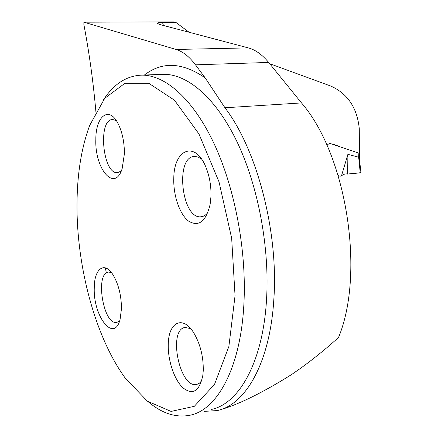 <?xml version="1.0" encoding="UTF-8"?>
<svg xmlns="http://www.w3.org/2000/svg" width="438" height="438" viewBox="0 0 438 438"><rect width="100%" height="100%" fill="white"/><g stroke="black" fill="none" stroke-linecap="round" stroke-linejoin="round"><path stroke-width="0.66" d="M189.09 32.253L175.945 22.453L162.503 22.502L163.462 25.481M338.667 175.507L338.678 176.027M269.655 63.68L330.887 86.1C347.706 93.661 357.173 107.858 359.286 128.684L359.417 153.349L331.309 143.861C329.874 143.199 328.434 143.708 326.978 145.383M95.895 111.701C93.283 82.016 89.275 52.96 83.872 24.539L83.888 22.185L173.776 21.9L175.945 22.453M204.196 411.37L217.045 410.592C245.329 405.123 269.945 363.042 273.805 299.795C278.782 232.315 257.035 149.632 224.968 107.77L205.181 77.887L195.496 64.829C189.315 56.611 182.832 51.487 176.054 49.461L83.888 22.185M223.385 408.835C241.415 403.091 263.961 391.786 291.013 374.917C307.071 364.093 322.91 351.615 338.53 337.479C365.297 272.962 346.398 154.526 301.508 102.919L268.647 62.442C262.225 54.651 255.436 49.795 248.269 47.884L159.301 24.38L157.237 23.165C157.592 22.765 159.35 22.541 162.503 22.502M103.324 100.099C113.71 83.981 126.598 75.654 141.994 75.128C165.493 75.04 193.3 99.234 214.253 144.036C235.135 188.816 246.846 251.609 243.867 304.591C240.55 368.139 217.067 410.149 189.895 415.251C175.917 417.912 162.109 413.483 148.466 401.964M77.006 204.135C77.176 174.045 81.402 147.798 89.691 125.388L104.737 98.326L124.879 83.324L148.816 83.308L174.461 100.192L198.945 133.951L219.011 181.847L231.669 238.283L235.047 295.727L228.877 346.474L214.494 384.454L194.308 406.316L171.083 411.424L147.392 401.186L125.29 378.164C95.238 336.997 76.562 266.605 77.006 204.135M173.793 178.348C173.196 195.419 179.646 214.352 188.564 221.091C198.808 227.207 206.008 221.573 210.163 204.196L210.941 196.777C211.291 186.604 209.72 177.012 206.221 168C195.616 139.996 173.864 148.827 173.793 178.348M168.274 344.208C168.482 321.569 183.511 314.604 194.516 334.134C200.599 345.149 203.511 357.348 203.248 370.734L202.843 375.328C199.465 391.375 192.791 395.509 182.821 387.723C174.149 379.549 167.71 360.041 168.274 344.208M95.834 139.689C95.572 116.256 109.018 105.344 118.096 123.636C122.333 132.194 124.43 142.268 124.387 153.847L122.175 168.548C114.876 192.791 94.745 169.21 95.834 139.689M94.258 288.073C93.152 316.46 114.143 343.392 120.094 319.368L121.468 308.708C121.364 295.311 118.49 283.917 112.834 274.527C104.228 260.813 94.121 269.014 94.258 288.073M121.277 170.957L117.603 172.665C102.678 174.658 97.504 119.01 112.747 119.519L116.316 120.62M119.634 320.895L116.782 322.417C103.253 325.45 94.767 272.759 108.635 272.086L111.433 272.567M201.748 380.688L199.427 383.173L196.717 384.394C179.509 388.862 167.617 329.13 185.252 327.427L190.683 328.67M207.99 212.359C205.991 215.031 203.714 216.492 201.151 216.75C181.677 219.717 174.68 156.432 194.554 156.415L198.085 157.023L201.617 159.197M338.673 175.797L340.102 176.257L341.514 175.769C343.786 174.089 345.828 173.536 347.641 174.1L347.898 154.324L358.662 157.209L358.864 153.158M341.514 175.769L347.898 154.324M338.36 146.062L333.044 144.217M360.983 172.66L360.239 172.813L358.662 157.209M360.239 172.813L347.652 174.1C351.555 173.36 360.118 173.311 360.573 172.358M358.749 159.881L359.488 159.58M358.706 157.215L359.45 156.974M176.054 49.461L248.269 47.884M210.941 409.535C238.721 404.23 262.833 362.582 266.512 299.981C269.797 247.777 258.179 186.046 237.133 142.021C216 97.981 187.754 74.175 163.73 74.296L160.888 74.4M105.344 267.842L106.363 273.011M301.508 102.919L224.968 107.77M268.647 62.442L195.496 64.829M144.387 75.035C162.137 61.271 182.4 62.223 205.181 77.887M157.39 23.657L157.237 23.165M161.003 74.4L141.994 75.128M118.003 172.621L117.603 172.665M117.16 322.341L116.782 322.417M197.314 384.246L196.717 384.394M201.809 216.662L201.151 216.75M359.488 159.613L360.967 172.528M359.445 157.034L359.488 159.64M359.625 153.415L359.445 157.056"/></g></svg>
